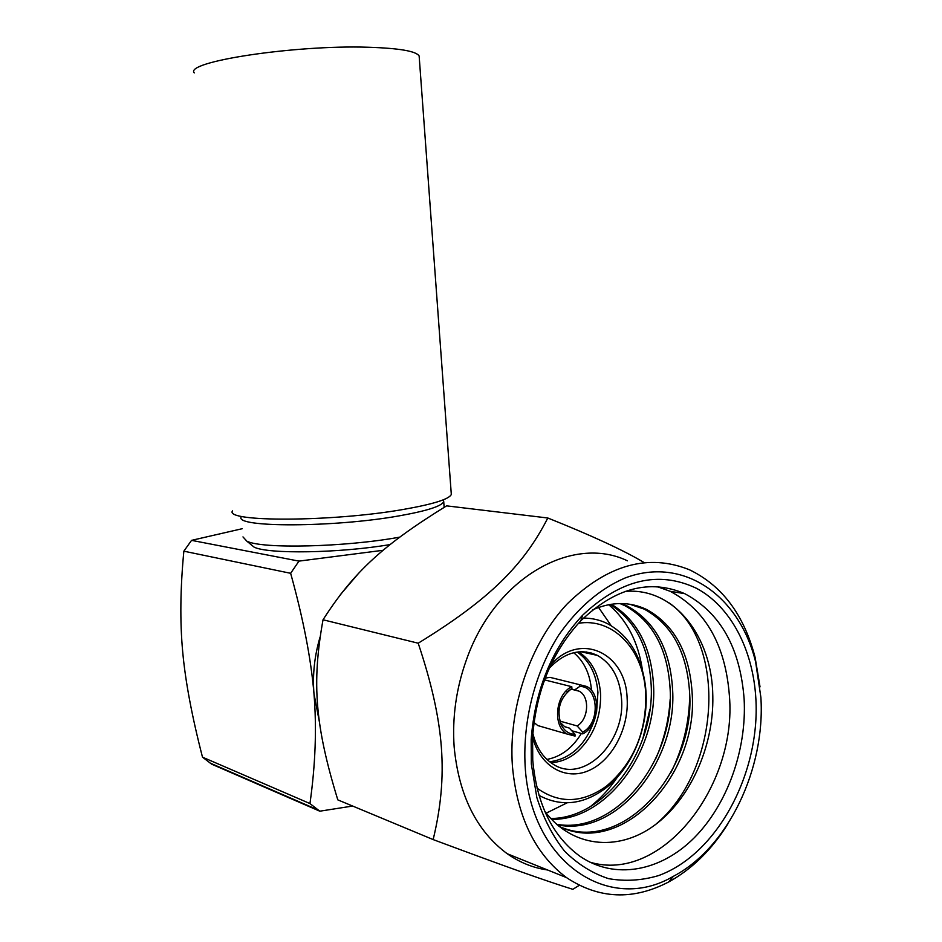 <?xml version="1.0" encoding="UTF-8"?>
<svg xmlns="http://www.w3.org/2000/svg" width="942" height="942" viewBox="0 0 942 942"><rect width="100%" height="100%" fill="white"/><g stroke="black" fill="none" stroke-linecap="round" stroke-linejoin="round"><path stroke-width="1.41" d="M194.264 72.923C183.737 61.878 294.034 44.804 368.075 47.241C399.208 48.219 416.234 51.139 419.143 56.014L419.272 57.745M232.474 510.894C224.231 522.221 332.667 521.962 403.4 509.434C433.19 504.205 449.157 499.201 451.312 494.444L419.143 56.014M451.194 492.878L451.312 494.444M443.388 499.778L443.717 501.615C441.704 506.184 426.856 510.929 399.161 515.863C333.786 527.614 233.734 527.638 241.234 516.84M399.738 537.128C345.596 547.149 261.617 549.092 246.839 541.167L242.977 536.916M250.419 544.099L254.057 547.09C267.681 554.273 339.438 553.201 390.106 544.57M352.638 806.046L319.797 811.192L309.953 803.561C315.464 764.633 316.806 728.001 313.969 693.642C311.06 658.964 303.289 618.847 290.642 573.301L298.967 561.114L383.158 550.281M298.967 561.114L191.556 540.355L242.259 528.697M319.526 722.596L313.969 693.642C312.461 674.672 314.498 655.82 320.068 637.086M340.368 594.673L358.325 573.643M290.642 573.301L183.855 551.176L191.556 540.355M309.953 803.561L202.495 757.168C191.909 716.191 185.303 680.948 182.666 651.452C179.91 621.649 180.299 588.232 183.855 551.176M319.797 811.192L211.691 764.174L202.495 757.168M579.236 885.339L572.83 889.319C545.606 880.805 509.304 867.959 433.155 839.581L337.801 799.864C315.264 726.294 311.555 683.409 323.024 619.777C354.11 571.252 384.254 544.358 446.602 505.854L547.808 517.994C591.741 535.574 623.839 550.422 644.104 562.539M433.155 839.581C448.486 775.761 444.683 722.549 418.201 643.209C489.84 599.206 523.764 565.188 547.808 517.994M323.024 619.777L418.201 643.209M547.585 869.984C533.184 867.935 519.737 862.519 507.232 853.746C476.511 830.95 458.813 795.342 454.15 746.935C452.136 717.592 456.163 688.732 466.243 660.342C494.88 577.729 572.524 534.35 627.443 560.808M760.029 686.883L755.095 657.363C744.015 614.843 722.184 585.665 689.579 569.828C648.414 553.237 607.637 564.588 567.237 603.857C530.44 642.95 508.244 707.265 512.413 766.07C517.099 816.867 535.127 854.041 566.483 877.591C598.947 899.104 633.059 900.54 668.796 881.9C692.064 869.054 711.728 849.766 727.789 824.014M662.921 587.278L664.298 588.88M760.877 697.351L755.649 662.026C739.458 595.615 683.362 555.745 625.005 578.035C599.948 588.797 577.882 607.755 558.806 634.92C535.197 672.235 522.692 720.371 525.13 765.834C530.275 862.507 609.144 914.364 673.377 876.307C728.307 847.529 765.481 768.401 760.877 697.351M531.335 764.033L536.834 797.509C543.452 818.257 552.718 836.166 564.635 851.215C577.776 864.214 592.4 873.364 608.497 878.627C625.041 881.559 641.702 880.558 658.47 875.624C717.451 854.276 760.253 773.099 755.873 698.799C753.082 649.556 730.674 606.471 696.373 588.255C658.67 570.381 620.766 579.354 582.662 615.185C552.142 648.014 534.974 689.485 531.17 739.6L531.335 764.033M532.748 760.194C536.763 804.185 552.483 836.19 579.895 856.219C614.749 880.252 660.613 871.421 694.042 837.98C727.483 804.397 746.865 749.561 744.133 699.105C740.188 647.813 720.383 612.665 684.716 593.66C649.85 578.788 615.22 587.82 580.825 620.766C552.224 651.581 536.139 690.439 532.595 737.315L532.748 760.194M589.88 862.154C661.461 883.737 737.256 786.452 729.402 695.726C725.434 644.94 705.676 610.133 670.115 591.282L684.716 593.66M657.492 586.748L670.115 591.282M624.958 591.446C673.942 586.96 712.246 636.297 712.811 696.15C713.965 746.476 690.062 799.805 653.56 825.981C617.14 852.227 571.229 847.07 544.629 811.062M670.928 772.57C683.303 747.654 689.556 721.548 689.697 694.23M655.173 824.815C720.583 770.945 727.389 643.539 669.173 602.951M557.217 824.827C616.739 837.285 676.921 761.583 672.647 690.368C670.363 649.603 655.243 621.508 627.301 606.095L621.214 603.539M558.771 826.146C621.32 857.891 697.586 775.525 692.252 694.984C690.015 653.642 674.872 625.182 646.813 609.592C629.892 601.502 611.876 601.561 592.777 609.768M629.821 604.246L644.281 609.144C672.317 624.699 687.46 653.112 689.709 694.384C694.56 771.251 625.147 851.391 563.363 828.112M619.942 603.539L624.852 605.659C652.771 621.037 667.878 649.085 670.174 689.791C674.354 760.1 615.632 835.036 556.581 824.262M551.529 819.34C607.131 820.623 657.245 750.644 653.583 685.894C651.44 647.378 637.357 620.166 611.334 604.234M610.063 604.434C635.403 620.566 649.109 647.531 651.181 685.329C654.772 749.314 605.788 818.574 550.74 818.492M642.785 738.999L649.945 709.279M656.021 758.122C664.228 739.199 668.938 719.57 670.162 699.27M590.363 806.611L590.61 806.411C600.772 798.321 609.698 788.56 617.41 777.138M642.491 670.315C638.205 641.832 626.913 619.954 608.65 604.693M586.336 651.97L586.477 652.994M591.223 652.959L591.388 654.078M598.57 607.437L611.158 625.641M567.131 802.819L546.207 813.146M538.977 795.366C560.855 807.058 582.898 804.798 605.117 788.584C631.811 768.507 648.496 728.225 645.965 691.675L645.6 687.236C641.867 656.574 629.032 635.308 607.107 623.451C599.677 619.848 591.788 618.07 583.451 618.117M537.022 788.136C559.265 804.021 582.45 803.326 606.566 786.052C633.625 762.996 646.671 732.016 645.729 693.124L645.376 688.861C641.785 647.884 612.206 617.599 578.435 623.298M532.607 737.021C539.754 766.305 565.506 780.989 588.868 770.544C612.3 760.394 629.115 728.072 627.125 698.199C625.865 652.936 580.319 631.211 550.835 664.875M532.854 733.347C536.269 747.465 542.981 757.721 553.001 764.103C583.345 784.533 625.841 742.119 621.473 698.352C619.706 677.863 611.688 663.557 597.44 655.42C580.861 647.896 564.823 652.135 549.327 668.161M550.787 762.631C560.572 762.325 569.686 758.451 578.141 751.009C593.142 736.562 600.643 718.098 600.619 695.62L600.501 693.112C598.888 674.025 591.564 660.283 578.553 651.876M583.039 651.711L583.828 652.406M577.175 652.041C589.48 660.625 596.404 674.095 597.934 692.464L596.58 712.011M549.657 761.784C571.064 758.852 586.148 744.463 594.944 718.628M573.702 652.7C584.181 661.461 590.116 674.06 591.517 690.498M546.913 759.429C560.879 756.815 572.359 748.16 581.367 733.477M545.194 678.122L550.01 677.357L556.922 679.076M533.973 722.479L537.811 725.576L544.747 727.577M571.146 688.955L574.75 689.862L579.683 686.482L579.565 684.669L550.01 677.357M579.565 684.669L586.642 686.459C601.82 693.595 599.218 725.87 582.815 733.889L571.759 730.733M559.784 721.077L577.152 725.941L582.698 732.099L582.815 733.889M564.988 726.847L569.404 728.107L574.95 734.289L575.067 736.091L567.19 734.065C552.271 726.529 555.415 694.23 571.782 686.706L544.535 679.877M571.782 686.706L571.9 688.52L566.99 691.911M569.404 728.107L564.599 726.635L560.184 722.337M574.95 734.289C568.874 734.136 564.258 730.91 561.102 724.61C556.286 709.538 559.889 697.504 571.9 688.52M574.75 689.862L579.118 691.181C590.01 696.373 588.715 719.241 577.152 725.941M579.683 686.482C598.57 685.646 600.972 722.891 582.698 732.099M254.057 547.09L246.839 541.167M318.09 809.99L210.113 763.067M507.232 853.746L566.483 877.591M755.649 662.026L755.095 657.363M673.377 876.307L668.796 881.9M532.595 737.315L531.17 739.6M580.825 620.766L582.662 615.185M644.293 609.144L646.824 609.592M624.852 605.659L627.301 606.095M606.566 786.052L605.117 788.584M645.376 688.861L645.6 687.236M597.44 655.42L580.755 651.723M567.19 734.065L537.811 725.576M570.899 689.097L579.118 691.181M443.717 501.615L444.141 507.349"/></g></svg>
